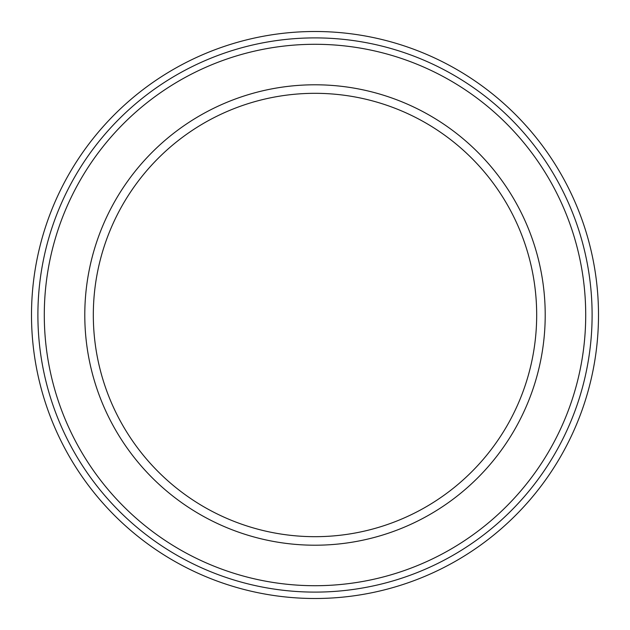 <?xml version="1.0" encoding="UTF-8"?>
<svg xmlns="http://www.w3.org/2000/svg" width="630" height="630" viewBox="0 0 630 630"><rect width="100%" height="100%" fill="white"/><g stroke="black" fill="none" stroke-linecap="round" stroke-linejoin="round"><path stroke-width="0.94" d="M31.5 315A283.5 283.5 0 0 0 315 598.5A283.5 283.5 0 0 0 598.5 315A283.5 283.5 0 0 0 315 31.5A283.5 283.5 0 0 0 31.5 315M37.894 315A277.106 277.106 0 0 0 315 592.106A277.106 277.106 0 0 0 592.106 315A277.106 277.106 0 0 0 315 37.894A277.106 277.106 0 0 0 37.894 315M585.711 315A270.711 270.711 0 0 0 315 44.289A270.711 270.711 0 0 0 44.289 315A270.711 270.711 0 0 0 315 585.711A270.711 270.711 0 0 0 585.711 315M545.21 315A230.21 230.21 0 0 0 315 84.79A230.21 230.21 0 0 0 84.79 315A230.21 230.21 0 0 0 315 545.21A230.21 230.21 0 0 0 545.21 315M536.681 315A221.681 221.681 0 0 0 315 93.319A221.681 221.681 0 0 0 93.319 315A221.681 221.681 0 0 0 315 536.681A221.681 221.681 0 0 0 536.681 315"/></g></svg>
